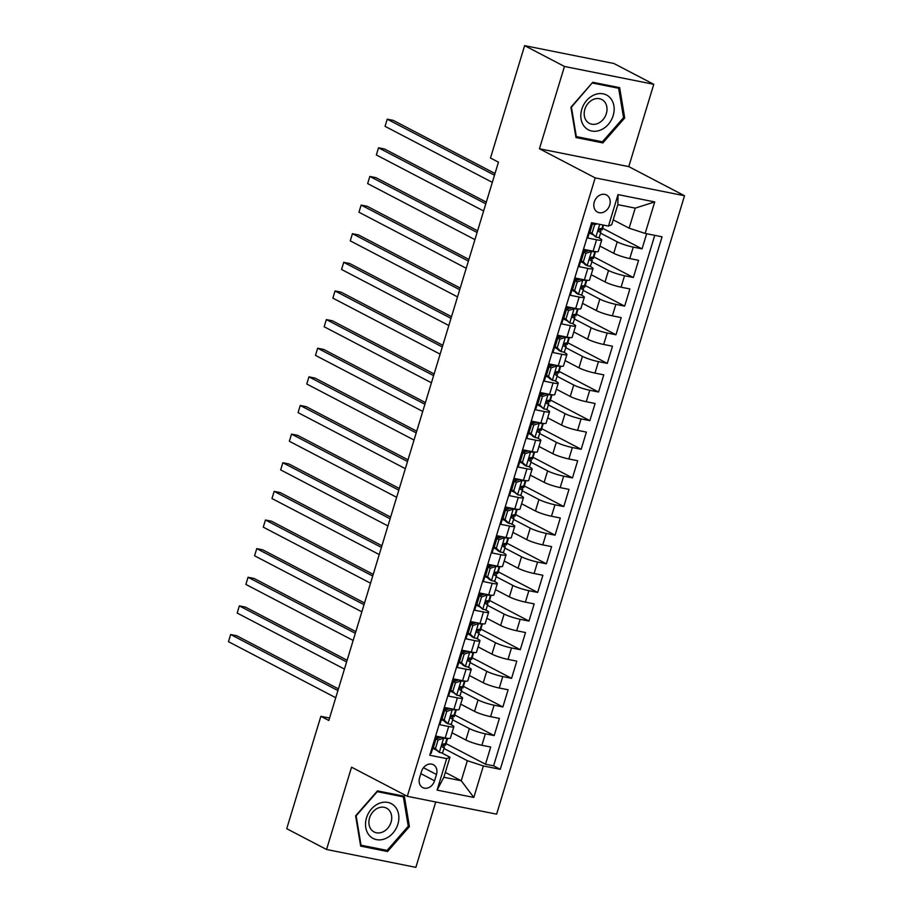 <?xml version="1.0" encoding="UTF-8"?>
<svg xmlns="http://www.w3.org/2000/svg" width="913" height="913" viewBox="0 0 913 913"><rect width="100%" height="100%" fill="white"/><g stroke="black" fill="none" stroke-linecap="round" stroke-linejoin="round"><path stroke-width="1.37" d="M594.272 202.001A9.666 7.772 117.6 0 0 597.524 212.113A9.666 7.772 117.6 0 0 609.724 205.083A9.666 7.772 117.6 0 0 606.472 194.971A9.666 7.772 117.6 0 0 594.272 202.001M653.776 84.304L564.451 66.455L539.446 148.762L628.772 166.623L653.776 84.304L613.958 63.511L524.633 45.65L490.486 158.029L498.452 162.183L328.828 720.483L320.862 716.317L286.728 828.696L326.546 849.489L415.872 867.35L435.729 801.991M628.772 166.623L684.522 195.747L496.626 814.156L407.312 796.307L595.196 177.887L684.522 195.747M592.343 222.875L587.744 238.019L596.554 239.777L593.073 251.223A12.086 1.643 16.9 0 0 598.266 251.417L601.747 239.959A12.086 1.643 -163.1 0 1 596.554 239.777M593.073 251.223L584.263 249.466L579.047 266.642L587.858 268.411L584.377 279.857A12.086 1.643 16.9 0 0 589.558 280.04L593.039 268.593A12.086 1.643 -163.1 0 1 587.858 268.411M584.377 279.857L575.567 278.1L570.34 295.276L579.162 297.033L575.681 308.491A12.086 1.643 16.9 0 0 580.862 308.674L584.343 297.216A12.086 1.643 -163.1 0 1 579.162 297.033M575.681 308.491L566.87 306.722L561.643 323.91L570.454 325.667L566.973 337.125A12.086 1.643 16.9 0 0 572.166 337.308L575.647 325.85A12.086 1.643 -163.1 0 1 570.454 325.667M566.973 337.125L558.163 335.356L552.947 352.532L561.757 354.301L558.277 365.748A12.086 1.643 16.9 0 0 563.469 365.93L566.95 354.484A12.086 1.643 -163.1 0 1 561.757 354.301M558.277 365.748L549.466 363.99L544.251 381.166L553.061 382.924L549.58 394.382A12.086 1.643 16.9 0 0 554.773 394.564L558.254 383.118A12.086 1.643 -163.1 0 1 553.061 382.924M549.58 394.382L540.77 392.624L535.554 409.8L544.365 411.558L540.884 423.016A12.086 1.643 16.9 0 0 546.065 423.198L549.546 411.74A12.086 1.643 -163.1 0 1 544.365 411.558M540.884 423.016L532.074 421.247L526.847 438.423L535.669 440.192L532.188 451.638A12.086 1.643 16.9 0 0 537.369 451.821L540.85 440.374A12.086 1.643 -163.1 0 1 535.669 440.192M532.188 451.638L523.377 449.881L518.15 467.057L526.961 468.814L523.48 480.272A12.086 1.643 16.9 0 0 528.673 480.455L532.153 469.008A12.086 1.643 -163.1 0 1 526.961 468.814M523.48 480.272L514.67 478.515L509.454 495.691L518.264 497.448L514.784 508.906A12.086 1.643 16.9 0 0 519.976 509.089L523.457 497.631A12.086 1.643 -163.1 0 1 518.264 497.448M514.784 508.906L505.973 507.137L500.758 524.324L509.568 526.082L506.087 537.529A12.086 1.643 16.9 0 0 511.28 537.711L514.761 526.265A12.086 1.643 -163.1 0 1 509.568 526.082M506.087 537.529L497.277 535.771L492.061 552.947L500.872 554.716L497.391 566.163A12.086 1.643 16.9 0 0 502.572 566.345L506.053 554.899A12.086 1.643 -163.1 0 1 500.872 554.716M497.391 566.163L488.581 564.405L483.354 581.581L492.175 583.339L488.695 594.797A12.086 1.643 16.9 0 0 493.876 594.979L497.357 583.521A12.086 1.643 -163.1 0 1 492.175 583.339M488.695 594.797L479.884 593.028L474.657 610.215L483.468 611.972L479.998 623.419A12.086 1.643 16.9 0 0 485.18 623.613L488.66 612.155A12.086 1.643 -163.1 0 1 483.468 611.972M479.998 623.419L471.176 621.662L465.961 638.838L474.771 640.606L471.291 652.053A12.086 1.643 16.9 0 0 476.483 652.236L479.964 640.789A12.086 1.643 -163.1 0 1 474.771 640.606M471.291 652.053L462.48 650.296L457.265 667.471L466.075 669.229L462.594 680.687A12.086 1.643 16.9 0 0 467.787 680.87L471.268 669.412A12.086 1.643 -163.1 0 1 466.075 669.229M462.594 680.687L453.784 678.918L448.568 696.105L457.379 697.863L453.898 709.321A12.086 1.643 16.9 0 0 459.079 709.504L462.56 698.046A12.086 1.643 -163.1 0 1 457.379 697.863M453.898 709.321L445.088 707.552L439.861 724.728L448.682 726.497A12.086 1.643 16.9 0 0 453.864 726.68A12.086 1.643 16.9 0 0 451.958 725.093L450.12 724.135M452.015 732.785L465.87 740.021A12.086 1.643 16.9 0 0 481.893 745.282L490.703 747.039L485.488 764.215L446.035 743.616M452.654 719.855L469.35 728.574A12.086 1.643 16.9 0 0 485.374 733.824L494.184 735.593L454.731 714.982M494.184 735.593L499.4 718.417L490.589 716.648A12.086 1.643 16.9 0 1 474.566 711.387L460.711 704.151M469.408 675.529L483.262 682.764A12.086 1.643 16.9 0 0 499.285 688.025L508.107 689.783L502.88 706.959L463.427 686.348M478.104 646.895L491.959 654.13A12.086 1.643 16.9 0 0 507.993 659.391L516.804 661.149L511.577 678.325L472.124 657.725M486.8 618.261L500.655 625.496A12.086 1.643 16.9 0 0 516.69 630.757L525.5 632.526L520.284 649.702L480.831 629.091M495.508 589.638L509.363 596.874A12.086 1.643 16.9 0 0 525.386 602.124L534.196 603.892L528.981 621.068L489.528 600.457M504.204 561.004L518.059 568.24A12.086 1.643 16.9 0 0 534.082 573.501L542.893 575.258L537.677 592.434L498.224 571.823M512.901 532.37L526.755 539.606A12.086 1.643 16.9 0 0 542.779 544.867L551.6 546.625L546.373 563.812L506.92 543.201M521.597 503.736L535.452 510.983A12.086 1.643 16.9 0 0 551.486 516.233L560.297 518.002L555.07 535.178L515.617 514.567M530.293 475.114L544.148 482.349A12.086 1.643 16.9 0 0 560.183 487.61L568.993 489.368L563.778 506.544L524.324 485.933M539.001 446.48L552.856 453.715A12.086 1.643 16.9 0 0 568.879 458.977L577.689 460.734L572.474 477.921L533.021 457.31M547.697 417.846L561.552 425.093A12.086 1.643 16.9 0 0 577.575 430.343L586.386 432.111L581.17 449.287L541.717 428.676M556.394 389.223L570.248 396.459A12.086 1.643 16.9 0 0 586.272 401.72L595.093 403.478L589.866 420.653L550.413 400.042M565.09 360.589L578.945 367.825A12.086 1.643 16.9 0 0 594.979 373.086L603.79 374.844L598.563 392.019L559.11 371.42M573.786 331.955L587.641 339.191A12.086 1.643 16.9 0 0 603.676 344.452L612.486 346.221L607.271 363.397L567.818 342.786M582.494 303.333L596.349 310.568A12.086 1.643 16.9 0 0 612.372 315.83L621.182 317.587L615.967 334.763L576.514 314.152M591.19 274.699L605.045 281.934A12.086 1.643 16.9 0 0 621.068 287.196L629.879 288.953L624.663 306.129L585.21 285.529M599.887 246.065L613.741 253.3A12.086 1.643 16.9 0 0 629.765 258.562L638.586 260.331L633.36 277.506L593.907 256.895M601.747 239.959A12.086 1.643 -163.1 0 0 599.841 238.373L597.992 237.414M592.206 234.39L589.307 232.872M593.039 268.593A12.086 1.643 -163.1 0 0 591.145 267.007L589.296 266.048M583.51 263.024L580.6 261.506M584.343 297.216A12.086 1.643 -163.1 0 0 582.437 295.641L580.6 294.671M574.813 291.658L571.903 290.14M575.647 325.85A12.086 1.643 -163.1 0 0 573.741 324.275L571.892 323.305M566.117 320.28L563.207 318.763M566.95 354.484A12.086 1.643 -163.1 0 0 565.044 352.897L563.195 351.939M557.409 348.914L554.511 347.397M558.254 383.118A12.086 1.643 -163.1 0 0 556.348 381.531L554.499 380.561M548.713 377.548L545.814 376.03M549.546 411.74A12.086 1.643 -163.1 0 0 547.652 410.165L545.803 409.195M540.017 406.171L537.106 404.653M540.85 440.374A12.086 1.643 -163.1 0 0 538.944 438.788L537.106 437.829M531.32 434.805L528.41 433.287M532.153 469.008A12.086 1.643 -163.1 0 0 530.248 467.422L528.399 466.452M522.624 463.439L519.714 461.921M523.457 497.631A12.086 1.643 -163.1 0 0 521.551 496.056L519.702 495.086M513.916 492.061L511.018 490.543M514.761 526.265A12.086 1.643 -163.1 0 0 512.855 524.678L511.006 523.72M505.22 520.695L502.321 519.177M506.053 554.899A12.086 1.643 -163.1 0 0 504.159 553.312L502.31 552.342M496.524 549.329L493.613 547.811M497.357 583.521A12.086 1.643 -163.1 0 0 495.451 581.946L493.613 580.976M487.827 577.963L484.917 576.445M488.66 612.155A12.086 1.643 -163.1 0 0 486.755 610.569L484.906 609.61M479.131 606.586L476.221 605.068M479.964 640.789A12.086 1.643 -163.1 0 0 478.058 639.203L476.209 638.244M470.423 635.22L467.524 633.702M471.268 669.412A12.086 1.643 -163.1 0 0 469.362 667.837L467.513 666.867M461.727 663.854L458.828 662.336M462.56 698.046A12.086 1.643 -163.1 0 0 460.666 696.471L458.817 695.501M453.031 692.476L450.132 690.958M434.554 780.798L436.471 774.498A9.358 7.521 117.6 0 0 433.321 764.706A9.358 7.521 117.6 0 0 421.498 771.508L419.581 777.808A9.358 7.521 117.6 0 0 422.73 787.599A9.358 7.521 117.6 0 0 434.554 780.798L420.847 773.642M613.216 219.862L629.125 228.17L635.22 208.13L617.839 204.649L611.744 224.689L608.469 226.093L591.567 222.715L429.772 755.245L446.674 758.623L449.949 757.219L441.413 752.757M608.469 226.093L618.033 194.595L654.724 201.933L645.16 233.431L662.062 236.809L500.267 769.328L483.365 765.95L473.801 797.448L437.099 790.11L446.674 758.623M600.526 233.135L617.222 241.854L613.741 253.3M591.829 261.769L608.526 270.488L605.045 281.934M583.133 290.391L599.818 299.11L596.349 310.568M574.437 319.025L591.122 327.744L587.641 339.191M565.74 347.659L582.426 356.378L578.945 367.825M557.033 376.282L573.729 385.001L570.248 396.459M548.336 404.916L565.033 413.635L561.552 425.093M539.64 433.549L556.325 442.269L552.856 453.715M530.944 462.183L547.629 470.891L544.148 482.349M522.247 490.806L538.932 499.525L535.452 510.983M513.54 519.44L530.236 528.159L526.755 539.606M504.843 548.074L521.54 556.793L518.059 568.24M496.147 576.696L512.844 585.416L509.363 596.874M487.451 605.33L504.136 614.05L500.655 625.496M478.754 633.964L495.439 642.684L491.959 654.13M470.047 662.587L486.743 671.306L483.262 682.764M461.35 691.221L478.047 699.94L474.566 711.387M444.334 721.11L441.424 719.592M485.488 764.215L493.579 765.836L654.747 235.349M617.222 241.854A12.086 1.643 -163.1 0 0 633.245 247.115L642.056 248.872L646.666 233.728M633.36 277.506L624.549 275.737A12.086 1.643 -163.1 0 1 608.526 270.488M624.663 306.129L615.853 304.371A12.086 1.643 -163.1 0 1 599.818 299.11M615.967 334.763L607.156 333.005A12.086 1.643 -163.1 0 1 591.122 327.744M607.271 363.397L598.46 361.628A12.086 1.643 -163.1 0 1 582.426 356.378M598.563 392.019L589.752 390.262A12.086 1.643 -163.1 0 1 573.729 385.001M589.866 420.653L581.056 418.896A12.086 1.643 -163.1 0 1 565.033 413.635M581.17 449.287L572.36 447.53A12.086 1.643 -163.1 0 1 556.325 442.269M572.474 477.921L563.663 476.152A12.086 1.643 -163.1 0 1 547.629 470.891M563.778 506.544L554.967 504.786A12.086 1.643 -163.1 0 1 538.932 499.525M555.07 535.178L546.259 533.42A12.086 1.643 -163.1 0 1 530.236 528.159M546.373 563.812L537.563 562.043A12.086 1.643 -163.1 0 1 521.54 556.793M537.677 592.434L528.867 590.677A12.086 1.643 -163.1 0 1 512.844 585.416M528.981 621.068L520.17 619.311A12.086 1.643 -163.1 0 1 504.136 614.05M520.284 649.702L511.474 647.933A12.086 1.643 -163.1 0 1 495.439 642.684M511.577 678.325L502.766 676.567A12.086 1.643 -163.1 0 1 486.743 671.306M502.88 706.959L494.07 705.201A12.086 1.643 -163.1 0 1 478.047 699.94M430.388 753.202L431.164 753.362L436.391 736.186L445.202 737.944A12.086 1.643 16.9 0 0 450.383 738.126L453.864 726.68M435.638 749.744L432.728 748.226M449.949 757.219L443.866 777.26L461.248 780.741L467.342 760.7L483.365 765.95M445.339 772.421L461.248 780.741L473.801 797.448M443.958 748.477L467.342 760.7M564.451 66.455L524.633 45.65M539.446 148.762L595.196 177.887M407.312 796.307L351.551 767.182L326.546 849.489M329.57 718.052L320.862 716.317M493.579 765.836L500.267 769.328M447.632 738.355L445.521 745.293L442.942 744.78M642.056 248.872L602.603 228.261M456.329 709.721L454.218 716.659L451.638 716.146M465.025 681.087L462.914 688.025L460.335 687.512M473.721 652.464L471.622 659.403L469.031 658.889M482.429 623.83L480.318 630.769L477.739 630.255M491.126 595.196L489.014 602.135L486.435 601.621M499.822 566.574L497.711 573.512L495.131 572.987M508.518 537.94L506.407 544.878L503.828 544.365M517.215 509.306L515.115 516.244L512.524 515.731M525.922 480.672L523.811 487.622L521.232 487.097M534.619 452.049L532.507 458.988L529.928 458.474M543.315 423.415L541.204 430.354L538.624 429.84M552.011 394.781L549.9 401.731L547.321 401.206M560.708 366.159L558.608 373.097L556.017 372.584M569.415 337.525L567.304 344.463L564.725 343.95M578.112 308.891L576 315.83L573.421 315.316M586.808 280.268L584.697 287.207L582.117 286.693M595.504 251.634L593.393 258.573L590.814 258.059M603.561 225.112L602.101 229.939L599.51 229.425M645.16 233.431L629.125 228.17M443.866 777.26L437.099 790.11M618.033 194.595L617.839 204.649M654.724 201.933L635.22 208.13M409.423 826.585L404.356 796.262L377.457 790.886L355.614 815.823L360.669 846.146L387.569 851.521L409.423 826.585L408.214 825.945M592.754 82.284L570.91 107.22L575.966 137.543L602.865 142.919L624.709 117.971L619.653 87.659L592.754 82.284M384.43 849.877L387.569 851.521M623.499 117.343L624.709 117.971M599.715 141.275L602.865 142.919M442.223 737.35L443.752 738.149L438.057 740.044L435.444 748.637L439.404 752.46A8 1.084 16.9 0 0 442.714 752.563L444.369 747.119A8 1.084 16.9 0 0 444.323 746.925L442.622 744.278M439.404 752.46L433.367 747.553L435.444 748.637M443.752 738.149A8 1.084 16.9 0 0 447.05 738.275M438.057 740.044L435.98 738.959L433.367 747.553M435.98 738.959L441.344 737.179M338.438 688.881L236.684 635.733L230.658 634.524L337.924 690.559M228.478 641.679L230.658 634.524L228.478 641.679L335.744 697.715M438.502 738.126A19.184 2.602 16.9 0 0 436.209 736.78M447.062 738.275L445.418 743.684A8 1.084 -163.1 0 1 443.707 743.844C441.766 744.757 441.413 745.898 442.668 747.279A8 1.084 16.9 0 0 444.369 747.119M366.501 817.9A19.63 15.783 117.6 0 0 376.544 839.64A19.63 15.783 117.6 0 0 397.885 824.177A19.63 15.783 117.6 0 0 387.854 802.424A19.63 15.783 117.6 0 0 366.501 817.9M369.571 817.9A13.444 10.808 117.6 0 0 374.09 831.96A13.444 10.808 117.6 0 0 391.061 822.202A13.444 10.808 117.6 0 0 386.541 808.142A13.444 10.808 117.6 0 0 369.571 817.9M403.363 796.866L408.259 826.242L387.101 850.414L361.034 845.198L356.138 815.823L377.297 791.662L403.363 796.866L400.853 795.565M360.464 844.902L361.034 845.198M584.742 126.975A19.63 15.783 117.6 0 0 608.252 124.453A19.63 15.783 117.6 0 0 610.226 97.885A19.63 15.783 117.6 0 0 586.728 100.407A19.63 15.783 117.6 0 0 584.742 126.975M586.876 121.406A13.444 10.808 117.6 0 0 589.376 123.358A13.444 10.808 117.6 0 0 604.166 118.131A13.444 10.808 117.6 0 0 604.326 101.491A13.444 10.808 117.6 0 0 601.827 99.54A13.444 10.808 117.6 0 0 587.036 104.755A13.444 10.808 117.6 0 0 586.876 121.406M592.594 83.06L618.649 88.264L623.556 117.64L602.386 141.812L576.32 136.596L571.424 107.22L592.229 82.878M616.149 86.963L618.649 88.264M450.931 708.716L452.449 709.515L446.754 711.41L444.14 720.003L448.1 723.826A8 1.084 16.9 0 0 451.421 723.929L453.065 718.485A8 1.084 16.9 0 0 453.019 718.291L451.319 715.655M448.1 723.826L446.023 722.754L442.075 718.919L444.14 720.003M452.449 709.515A8 1.084 16.9 0 0 455.758 709.641L454.115 715.05A8 1.084 -163.1 0 1 452.414 715.221C450.463 716.123 450.12 717.264 451.364 718.657A8 1.084 16.9 0 0 453.065 718.485M446.754 711.41L444.677 710.337L442.075 718.919M444.677 710.337L450.052 708.545M347.134 660.247L245.392 607.099L239.354 605.89L346.62 661.925M237.175 613.045L239.354 605.89L237.175 613.045L344.441 669.081M447.199 709.492A19.184 2.602 16.9 0 0 444.905 708.146M459.627 680.094L461.145 680.881L455.45 682.787L452.837 691.369L456.797 695.204A8 1.084 16.9 0 0 460.118 695.295L461.773 689.863A8 1.084 16.9 0 0 461.716 689.669L460.015 687.021M456.797 695.204L450.771 690.296L452.837 691.369M461.145 680.881A8 1.084 16.9 0 0 464.455 681.007L462.811 686.428A8 1.084 -163.1 0 1 461.111 686.587C459.159 687.489 458.817 688.642 460.061 690.023A8 1.084 16.9 0 0 461.773 689.863M455.45 682.787L453.373 681.703L450.771 690.296M453.373 681.703L458.748 679.911M355.83 631.613L254.088 578.465L248.051 577.267L355.317 633.291M245.871 584.423L248.051 577.267L245.871 584.423L353.148 640.458M455.895 680.858A19.184 2.602 16.9 0 0 453.601 679.512M468.323 651.46L469.841 652.259L464.146 654.153L461.533 662.747L465.493 666.57A8 1.084 16.9 0 0 468.814 666.673L470.469 661.229A8 1.084 16.9 0 0 470.423 661.035L468.723 658.387M465.493 666.57L463.325 665.394L459.467 661.663L461.533 662.747M469.841 652.259A8 1.084 16.9 0 0 473.151 652.384L471.507 657.794A8 1.084 -163.1 0 1 469.807 657.953C467.855 658.866 467.513 660.008 468.768 661.389A8 1.084 16.9 0 0 470.469 661.229M464.146 654.153L462.081 653.069L459.467 661.663M462.081 653.069L467.445 651.289M364.527 602.979L262.784 549.843L256.747 548.633L364.013 604.668M254.579 555.789L256.747 548.633L254.579 555.789L361.845 611.824M464.603 652.236A19.184 2.602 16.9 0 0 462.298 650.889M477.02 622.826L478.549 623.625L472.843 625.519L470.241 634.113L474.189 637.936A8 1.084 16.9 0 0 477.51 638.039L479.165 632.595A8 1.084 16.9 0 0 479.12 632.401L477.419 629.765M474.189 637.936L472.124 636.863L468.164 633.029L470.241 634.113M478.549 623.625A8 1.084 16.9 0 0 481.847 623.75L480.204 629.16A8 1.084 -163.1 0 1 478.503 629.319C476.563 630.232 476.209 631.374 477.465 632.766A8 1.084 16.9 0 0 479.165 632.595M472.843 625.519L470.777 624.446L468.164 633.029M470.777 624.446L476.141 622.655M373.223 574.357L271.481 521.209L265.443 519.999L372.721 576.035M263.275 527.155L265.443 519.999L263.275 527.155L370.541 583.19M473.299 623.602A19.184 2.602 16.9 0 0 471.005 622.255M485.716 594.203L487.245 594.991L481.55 596.897L478.937 605.479L482.897 609.313A8 1.084 16.9 0 0 486.207 609.405L487.862 603.972A8 1.084 16.9 0 0 487.816 603.778L486.115 601.131M482.897 609.313L476.86 604.406L478.937 605.479M487.245 594.991A8 1.084 16.9 0 0 490.543 595.116L488.911 600.537A8 1.084 -163.1 0 1 487.2 600.697C485.26 601.599 484.906 602.751 486.161 604.132A8 1.084 16.9 0 0 487.862 603.972M481.55 596.897L479.473 595.812L476.86 604.406M479.473 595.812L484.837 594.021M381.931 545.723L280.177 492.575L274.151 491.377L381.417 547.401M271.971 498.532L274.151 491.377L271.971 498.532L379.237 554.556M481.996 594.968A19.184 2.602 16.9 0 0 479.702 593.621M494.424 565.569L495.942 566.368L490.247 568.263L487.633 576.856L491.593 580.679A8 1.084 16.9 0 0 494.914 580.782L496.558 575.338A8 1.084 16.9 0 0 496.512 575.144L494.812 572.497M491.593 580.679L489.516 579.595L485.568 575.772L487.633 576.856M495.942 566.368A8 1.084 16.9 0 0 499.251 566.494L497.608 571.903A8 1.084 -163.1 0 1 495.907 572.063C493.956 572.976 493.613 574.117 494.857 575.498A8 1.084 16.9 0 0 496.558 575.338M490.247 568.263L488.17 567.178L485.568 575.772M488.17 567.178L493.545 565.398M390.627 517.089L288.885 463.952L282.847 462.743L390.113 518.778M280.668 469.898L282.847 462.743L280.668 469.898L387.934 525.934M490.692 566.345A19.184 2.602 16.9 0 0 488.398 564.987M503.12 536.935L504.638 537.734L498.943 539.629L496.33 548.222L500.29 552.045A8 1.084 16.9 0 0 503.611 552.148L505.266 546.704A8 1.084 16.9 0 0 505.209 546.51L503.508 543.874M500.29 552.045L498.224 550.973L494.264 547.138L496.33 548.222M504.638 537.734A8 1.084 16.9 0 0 507.948 537.86L506.304 543.269A8 1.084 -163.1 0 1 504.604 543.429C502.652 544.342 502.31 545.483 503.554 546.864A8 1.084 16.9 0 0 505.266 546.704M498.943 539.629L496.866 538.556L494.264 547.138M496.866 538.556L502.241 536.764M399.323 488.466L297.581 435.318L291.544 434.109L398.81 490.144M289.364 441.264L291.544 434.109L289.364 441.264L396.641 497.3M499.388 537.711A19.184 2.602 16.9 0 0 497.094 536.365M511.816 508.313L513.334 509.1L507.639 511.006L505.026 519.588L508.986 523.423A8 1.084 16.9 0 0 512.307 523.514L513.962 518.082A8 1.084 16.9 0 0 513.916 517.888L512.216 515.24M508.986 523.423L506.818 522.247L502.96 518.504L505.026 519.588M513.334 509.1A8 1.084 16.9 0 0 516.644 509.226L515 514.647A8 1.084 -163.1 0 1 513.3 514.806C511.348 515.708 511.006 516.861 512.261 518.242A8 1.084 16.9 0 0 513.962 518.082M507.639 511.006L505.574 509.922L502.96 518.504M505.574 509.922L510.938 508.13M408.02 459.832L306.277 406.684L300.24 405.475L407.506 461.51M298.072 412.642L300.24 405.475L298.072 412.642L405.338 468.666M508.096 509.077A19.184 2.602 16.9 0 0 505.791 507.731M520.513 479.679L522.042 480.478L516.336 482.372L513.734 490.966L517.682 494.789A8 1.084 16.9 0 0 521.003 494.892L522.658 489.448A8 1.084 16.9 0 0 522.613 489.254L520.912 486.606M517.682 494.789L511.657 489.882L513.734 490.966M522.042 480.478A8 1.084 16.9 0 0 525.34 480.603L523.697 486.013A8 1.084 -163.1 0 1 521.996 486.173C520.056 487.086 519.702 488.227 520.958 489.608A8 1.084 16.9 0 0 522.658 489.448M516.336 482.372L514.27 481.288L511.657 489.882M514.27 481.288L519.634 479.508M416.716 431.198L314.974 378.05L308.936 376.852L416.214 432.888M306.768 384.008L308.936 376.852L306.768 384.008L414.034 440.043M516.792 480.455A19.184 2.602 16.9 0 0 514.498 479.097M529.209 451.045L530.738 451.844L525.043 453.738L522.43 462.332L526.39 466.155A8 1.084 16.9 0 0 529.7 466.258L531.355 460.814A8 1.084 16.9 0 0 531.309 460.62L529.608 457.972M526.39 466.155L524.313 465.071L520.353 461.248L522.43 462.332M530.738 451.844A8 1.084 16.9 0 0 534.037 451.969L532.405 457.379A8 1.084 -163.1 0 1 530.693 457.539C528.753 458.452 528.399 459.593 529.654 460.974A8 1.084 16.9 0 0 531.355 460.814M525.043 453.738L522.966 452.654L520.353 461.248M522.966 452.654L528.33 450.874M425.412 402.576L323.67 349.428L317.644 348.218L424.91 404.254M315.464 355.374L317.644 348.218L315.464 355.374L422.73 411.409M525.489 451.821A19.184 2.602 16.9 0 0 523.195 450.474M537.917 422.422L539.435 423.21L533.74 425.116L531.126 433.698L535.086 437.532A8 1.084 16.9 0 0 538.396 437.624L540.051 432.191A8 1.084 16.9 0 0 540.005 431.997L538.305 429.35M535.086 437.532L533.009 436.448L529.061 432.614L531.126 433.698M539.435 423.21A8 1.084 16.9 0 0 542.744 423.335L541.101 428.745A8 1.084 -163.1 0 1 539.4 428.916C537.449 429.818 537.106 430.97 538.35 432.351A8 1.084 16.9 0 0 540.051 432.191M533.74 425.116L531.663 424.031L529.061 432.614M531.663 424.031L537.038 422.24M434.12 373.942L332.378 320.794L326.34 319.584L433.607 375.62M324.161 326.751L326.34 319.584L324.161 326.751L431.427 382.775M534.185 423.187A19.184 2.602 16.9 0 0 531.891 421.84M546.613 393.788L548.131 394.587L542.436 396.482L539.823 405.064L543.783 408.898A8 1.084 16.9 0 0 547.104 408.99L548.759 403.557A8 1.084 16.9 0 0 548.702 403.363L547.001 400.716M543.783 408.898L537.757 403.991L539.823 405.064M548.131 394.587A8 1.084 16.9 0 0 551.441 394.713L549.797 400.122A8 1.084 -163.1 0 1 548.097 400.282C546.145 401.184 545.803 402.336 547.047 403.717A8 1.084 16.9 0 0 548.759 403.557M542.436 396.482L540.359 395.397L537.757 403.991M540.359 395.397L545.734 393.606M442.816 345.308L341.074 292.16L335.037 290.962L442.303 346.986M332.857 298.117L335.037 290.962L332.857 298.117L440.134 354.153M542.881 394.564A19.184 2.602 16.9 0 0 540.587 393.206M555.309 365.154L556.827 365.953L551.132 367.848L548.519 376.441L552.479 380.264A8 1.084 16.9 0 0 555.8 380.367L557.455 374.923A8 1.084 16.9 0 0 557.409 374.729L555.709 372.082M552.479 380.264L550.311 379.089L546.453 375.357L548.519 376.441M556.827 365.953A8 1.084 16.9 0 0 560.137 366.079L558.494 371.488A8 1.084 -163.1 0 1 556.793 371.648C554.842 372.561 554.499 373.702 555.755 375.083A8 1.084 16.9 0 0 557.455 374.923M551.132 367.848L549.067 366.764L546.453 375.357M549.067 366.764L554.431 364.983M451.513 316.685L349.77 263.537L343.733 262.328L450.999 318.363M341.565 269.483L343.733 262.328L341.565 269.483L448.831 325.519M551.589 365.93A19.184 2.602 16.9 0 0 549.284 364.584M564.006 336.52L565.535 337.319L559.829 339.214L557.227 347.807L561.175 351.631A8 1.084 16.9 0 0 564.496 351.733L566.151 346.289A8 1.084 16.9 0 0 566.106 346.095L564.405 343.459M561.175 351.631L559.11 350.558L555.15 346.723L557.227 347.807M565.535 337.319A8 1.084 16.9 0 0 568.833 337.445L567.19 342.854A8 1.084 -163.1 0 1 565.489 343.026C563.549 343.927 563.195 345.068 564.451 346.461A8 1.084 16.9 0 0 566.151 346.289M559.829 339.214L557.763 338.141L555.15 346.723M557.763 338.141L563.127 336.349M460.209 288.052L358.467 234.903L352.429 233.694L459.707 289.729M350.261 240.849L352.429 233.694L350.261 240.849L457.527 296.885M560.285 337.296A19.184 2.602 16.9 0 0 557.991 335.95M572.702 307.898L574.231 308.685L568.537 310.591L565.923 319.173L569.883 323.008A8 1.084 16.9 0 0 573.193 323.099L574.848 317.667A8 1.084 16.9 0 0 574.802 317.473L573.102 314.825M569.883 323.008L563.846 318.101L565.923 319.173M574.231 308.685A8 1.084 16.9 0 0 577.53 308.811L575.898 314.232A8 1.084 -163.1 0 1 574.186 314.392C572.246 315.293 571.892 316.446 573.147 317.827A8 1.084 16.9 0 0 574.848 317.667M568.537 310.591L566.459 309.507L563.846 318.101M566.459 309.507L571.823 307.715M468.905 259.418L367.163 206.27L361.137 205.071L468.403 261.095M358.957 212.227L361.137 205.071L358.957 212.227L466.223 268.262M568.982 308.662A19.184 2.602 16.9 0 0 566.688 307.316M581.41 279.264L582.928 280.063L577.233 281.957L574.619 290.551L578.58 294.374A8 1.084 16.9 0 0 581.889 294.477L583.544 289.033A8 1.084 16.9 0 0 583.498 288.839L581.798 286.191M578.58 294.374L576.502 293.29L572.554 289.467L574.619 290.551M582.928 280.063A8 1.084 16.9 0 0 586.237 280.188L584.594 285.598A8 1.084 -163.1 0 1 582.893 285.758C580.942 286.671 580.6 287.812 581.843 289.193A8 1.084 16.9 0 0 583.544 289.033M577.233 281.957L575.156 280.873L572.554 289.467M575.156 280.873L580.531 279.093M477.613 230.784L375.871 177.647L369.833 176.437L477.1 232.473M367.654 183.593L369.833 176.437L367.654 183.593L474.92 239.628M577.678 280.04A19.184 2.602 16.9 0 0 575.384 278.693M590.106 250.63L591.624 251.429L585.929 253.323L583.316 261.917L587.276 265.74A8 1.084 16.9 0 0 590.597 265.843L592.252 260.399A8 1.084 16.9 0 0 592.195 260.205L590.494 257.569M587.276 265.74L585.21 264.667L581.25 260.833L583.316 261.917M591.624 251.429A8 1.084 16.9 0 0 594.934 251.554L593.29 256.964A8 1.084 -163.1 0 1 591.59 257.124C589.638 258.037 589.296 259.178 590.54 260.57A8 1.084 16.9 0 0 592.252 260.399M585.929 253.323L583.852 252.25L581.25 260.833M583.852 252.25L589.227 250.459M486.309 202.161L384.567 149.013L378.53 147.803L485.796 203.839M376.35 154.959L378.53 147.803L376.35 154.959L483.628 210.994M586.374 251.406A19.184 2.602 16.9 0 0 584.08 250.059M597.193 223.845L594.625 224.701L592.012 233.283L595.972 237.118A8 1.084 16.9 0 0 599.293 237.209L600.948 231.776A8 1.084 16.9 0 0 600.902 231.582L599.202 228.935M595.972 237.118L589.946 232.21L592.012 233.283M594.625 224.701L592.56 223.617L589.946 232.21M592.56 223.617L593.872 223.171M495.006 173.527L393.263 120.379L387.226 119.181L494.492 175.205M385.058 126.336L387.226 119.181L385.058 126.336L492.324 182.36M603.002 224.997L601.987 228.341A8 1.084 -163.1 0 1 600.286 228.501C598.335 229.403 597.992 230.555 599.248 231.936A8 1.084 16.9 0 0 600.948 231.776M469.35 728.574L465.87 740.021M485.374 733.824L481.893 745.282M633.245 247.115L629.765 258.562M624.549 275.737L621.068 287.196M615.853 304.371L612.372 315.83M607.156 333.005L603.676 344.452M598.46 361.628L594.979 373.086M589.752 390.262L586.272 401.72M581.056 418.896L577.575 430.343M572.36 447.53L568.879 458.977M563.663 476.152L560.183 487.61M554.967 504.786L551.486 516.233M546.259 533.42L542.779 544.867M537.563 562.043L534.082 573.501M528.867 590.677L525.386 602.124M520.17 619.311L516.69 630.757M511.474 647.933L507.993 659.391M502.766 676.567L499.285 688.025M494.07 705.201L490.589 716.648M448.682 726.497L445.202 737.944M423.484 767.719L436.471 774.498M443.604 738.195L439.301 752.369M439.781 737.704L440.02 736.905M452.312 709.561L447.998 723.735M448.477 709.07L448.717 708.283M461.008 680.938L456.694 695.101M457.173 680.436L457.413 679.649M469.704 652.304L465.402 666.479M465.87 651.802L466.109 651.015M478.401 623.67L474.098 637.845M474.577 623.18L474.817 622.392M487.097 595.048L482.794 609.211M483.274 594.546L483.513 593.758M495.805 566.414L491.491 580.588M491.97 565.912L492.21 565.124M504.501 537.78L500.187 551.954M500.666 537.289L500.906 536.502M513.197 509.146L508.895 523.32M509.363 508.655L509.602 507.868M521.894 480.523L517.591 494.698M518.07 480.021L518.31 479.234M530.59 451.889L526.287 466.064M526.767 451.399L527.006 450.611M539.298 423.255L534.984 437.43M535.463 422.765L535.703 421.977M547.994 394.633L543.68 408.807M544.159 394.131L544.399 393.343M556.69 365.999L552.388 380.173M552.856 365.508L553.095 364.709M565.387 337.365L561.084 351.539M561.563 336.874L561.803 336.087M574.083 308.742L569.78 322.905M570.26 308.24L570.499 307.453M582.791 280.108L578.477 294.283M578.956 279.606L579.196 278.819M591.487 251.474L587.173 265.649M587.652 250.984L587.892 250.196M599.727 224.347L595.881 237.015"/></g></svg>
